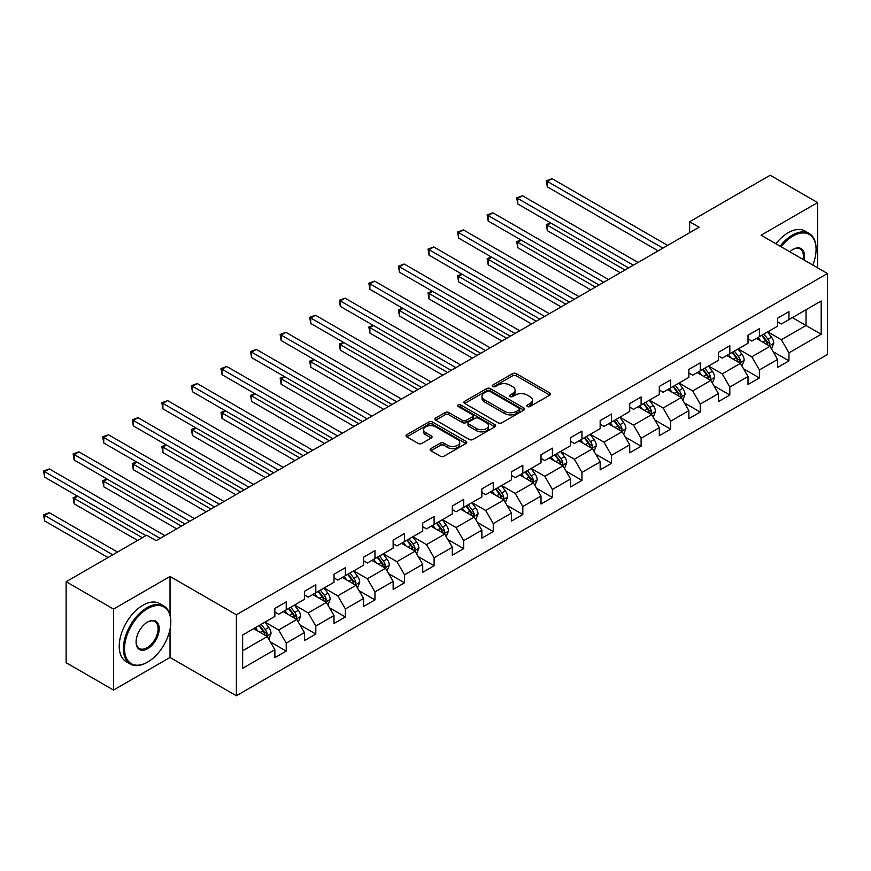 <?xml version="1.0" encoding="UTF-8"?>
<svg xmlns="http://www.w3.org/2000/svg" width="871" height="871" viewBox="0 0 871 871"><rect width="100%" height="100%" fill="white"/><g stroke="black" fill="none" stroke-linecap="round" stroke-linejoin="round"><path stroke-width="1.31" d="M527.423 406.528A1.84 1.067 0 0 0 530.025 406.528L549.797 395.118A2.635 1.524 0 0 0 550.559 394.04A2.635 1.524 0 0 0 549.797 392.963L516.296 373.626A2.635 1.524 0 0 0 512.584 373.626L492.812 385.047A1.84 1.067 0 0 0 492.267 385.799A1.84 1.067 0 0 0 492.812 386.55A1.84 1.067 0 0 0 495.414 386.55L497.972 385.069A8.416 4.867 0 0 1 509.883 385.069L512.671 386.68A8.416 4.867 0 0 1 515.142 390.121A8.416 4.867 0 0 1 512.671 393.561L510.112 395.031A1.84 1.067 0 0 0 509.579 395.782A1.84 1.067 0 0 0 510.112 396.534A1.84 1.067 0 0 0 512.714 396.534L515.273 395.064A8.416 4.867 0 0 1 527.184 395.064L529.971 396.675A8.416 4.867 0 0 1 532.442 400.105A8.416 4.867 0 0 1 529.971 403.545L527.423 405.026A1.84 1.067 0 0 0 526.879 405.777A1.84 1.067 0 0 0 527.423 406.528L527.423 405.026M430.895 448.609A2.635 1.524 0 0 0 430.122 449.686A2.635 1.524 0 0 0 430.895 450.764L440.291 456.186A2.635 1.524 0 0 0 444.014 456.186L465.963 443.513A2.635 1.524 0 0 0 466.736 442.435A2.635 1.524 0 0 0 465.963 441.357L432.473 422.021A2.635 1.524 0 0 0 428.75 422.021L406.801 434.705A2.635 1.524 0 0 0 406.028 435.772A2.635 1.524 0 0 0 406.801 436.85L418.145 443.404A2.635 1.524 0 0 0 421.869 443.404L431.265 437.982A2.635 1.524 0 0 0 432.038 436.904A2.635 1.524 0 0 0 431.265 435.827L425.636 432.582A7.044 4.061 0 0 1 423.578 429.708A7.044 4.061 0 0 1 427.922 425.952A7.044 4.061 0 0 1 435.587 426.834L457.645 439.561A7.044 4.061 0 0 1 459.703 442.435A7.044 4.061 0 0 1 455.359 446.192A7.044 4.061 0 0 1 447.683 445.31L444.014 443.187A2.635 1.524 0 0 0 440.291 443.187L430.895 448.609L430.895 450.764M170.03 576.46L113.535 609.079L66.142 581.719L66.142 662.711L113.535 690.072L170.03 657.453L236.379 695.766L236.379 614.774L170.03 576.46L170.03 614.915M817.597 267.833L817.597 202.595L761.102 235.214L827.45 273.516L236.379 614.774M817.597 202.595L770.204 175.234L689.636 221.757L689.636 232.699M66.142 581.719L146.709 535.208L156.192 540.673L699.108 227.222L689.636 221.757M498.158 422.773A2.635 1.524 0 0 0 501.881 422.773L523.841 410.099A2.635 1.524 0 0 0 524.603 409.022A2.635 1.524 0 0 0 523.841 407.955L490.34 388.618A2.635 1.524 0 0 0 486.617 388.618L464.668 401.291A2.635 1.524 0 0 0 463.895 402.369A2.635 1.524 0 0 0 464.668 403.436L498.158 422.773M458.984 406.931A1.84 1.067 0 0 1 460.846 407.182L460.846 404.993L494.902 424.656A2.635 1.524 0 0 1 495.675 425.734A2.635 1.524 0 0 1 494.902 426.801L472.942 439.485A2.635 1.524 0 0 1 469.219 439.485L435.729 420.149L435.729 417.993A2.635 1.524 0 0 0 434.956 419.071A2.635 1.524 0 0 0 435.729 420.149M435.729 417.993L445.125 412.571A2.635 1.524 0 0 1 448.848 412.571L462.436 420.41A2.635 1.524 0 0 0 466.148 420.41L472.387 416.817A2.635 1.524 0 0 0 473.16 415.739A2.635 1.524 0 0 0 472.387 414.661L458.244 406.507A1.84 1.067 0 0 1 457.711 405.744A1.84 1.067 0 0 1 458.843 404.765A1.84 1.067 0 0 1 460.846 404.993M236.379 695.766L827.45 354.508L827.45 273.516M270.402 641.971L286.232 651.105L286.232 643.114L304.436 632.607L304.436 640.599L315.803 634.034L315.803 626.042L334.007 615.536L334.007 623.527L345.384 616.962L345.384 608.971L363.577 598.464L363.577 606.456L374.955 599.89L374.955 591.899L393.148 581.393L393.148 589.384L404.525 582.819L404.525 574.827L422.718 564.321L422.718 572.312L434.096 565.736L434.096 557.756L452.299 547.249L452.299 555.23L463.666 548.665L463.666 540.673L481.87 530.167L481.87 538.158L493.247 531.593L493.247 523.602L511.44 513.095L511.44 521.087L522.818 514.521L522.818 506.53L541.011 496.024L541.011 504.015L552.388 497.45L552.388 489.458L570.581 478.952L570.581 486.943L581.959 480.378L581.959 472.387L600.163 461.88L600.163 469.861L611.529 463.296L611.529 455.315L629.733 444.798L629.733 452.789L641.11 446.224L641.11 438.233L659.303 427.726L659.303 435.718L670.681 429.153L670.681 421.161L688.874 410.655L688.874 418.646L700.251 412.081L700.251 404.09L718.444 393.583L718.444 401.575L729.822 395.009L729.822 387.018L748.026 376.512L748.026 384.503L759.392 377.927L759.392 369.946L777.596 359.44L777.596 367.42L788.963 360.855L788.963 352.864L821.19 334.268L821.19 300.996L806.023 309.749M286.232 651.105L274.866 657.67L274.866 649.69L242.639 668.297L242.639 635.024L274.866 616.418L274.866 608.426L286.232 601.861L286.232 609.852L304.436 599.335L304.436 591.355L315.803 584.779L315.803 592.77L334.007 582.264L334.007 574.272L345.384 567.707L345.384 575.698L363.577 565.192L363.577 557.2L374.955 550.635L374.955 558.627L393.148 548.12L393.148 540.129L404.525 533.564L404.525 541.555L422.718 531.049L422.718 523.057L434.096 516.492L434.096 524.484L452.299 513.977L452.299 505.986L463.666 499.421L463.666 507.401L481.87 496.895L481.87 488.914L493.247 482.338L493.247 490.329L511.44 479.823L511.44 471.832L522.818 465.266L522.818 473.258L541.011 462.751L541.011 454.76L552.388 448.195L552.388 456.186L570.581 445.68L570.581 437.688L581.959 431.123L581.959 439.115L600.163 428.608L600.163 420.617L611.529 414.052L611.529 422.043L629.733 411.526L629.733 403.545L641.11 396.98L641.11 404.961L659.303 394.454L659.303 386.463L670.681 379.898L670.681 387.889L688.874 377.383L688.874 369.391L700.251 362.826L700.251 370.817L718.444 360.311L718.444 352.32L729.822 345.754L729.822 353.746L748.026 343.239L748.026 335.248L759.392 328.683L759.392 336.674L777.596 326.168L777.596 318.176L788.963 311.611L788.963 319.592L821.19 300.996M283.206 611.594L296.848 619.477L278.655 629.983L265.002 622.101M274.866 612.041L278.655 614.229L286.232 609.852M278.655 629.983L286.232 643.114M296.848 619.477L304.436 632.607M312.776 594.523L326.418 602.405L308.225 612.912L294.572 605.029M304.436 594.958L308.225 597.147L315.803 592.77M308.225 612.912L315.803 626.042M326.418 602.405L334.007 615.536M342.347 577.451L355.999 585.334L337.796 595.84L324.143 587.958M334.007 577.887L337.796 580.075L345.384 575.698M337.796 595.84L345.384 608.971M355.999 585.334L363.577 598.464M371.917 560.38L385.57 568.262L367.366 578.769L353.724 570.886M363.577 560.815L367.366 563.004L374.955 558.627M367.366 578.769L374.955 591.899M385.57 568.262L393.148 581.393M401.487 543.308L415.14 551.18L396.947 561.686L383.294 553.814M393.148 543.744L396.947 545.932L404.525 541.555M396.947 561.686L404.525 574.827M415.14 551.18L422.718 564.321M431.069 526.226L444.711 534.108L426.518 544.615L412.865 536.732M422.718 526.672L426.518 528.86L434.096 524.484M426.518 544.615L434.096 557.756M444.711 534.108L452.299 547.249M460.639 509.154L474.281 517.036L456.088 527.543L442.435 519.66M452.299 509.589L456.088 511.789L463.666 507.401M456.088 527.543L463.666 540.673M474.281 517.036L481.87 530.167M490.21 492.082L503.863 499.965L485.659 510.471L472.006 502.589M481.87 492.518L485.659 494.706L493.247 490.329M485.659 510.471L493.247 523.602M503.863 499.965L511.44 513.095M519.78 475.011L533.433 482.893L515.229 493.4L501.587 485.517M511.44 475.446L515.229 477.635L522.818 473.258M515.229 493.4L522.818 506.53M533.433 482.893L541.011 496.024M549.351 457.939L563.004 465.822L544.8 476.328L531.158 468.446M541.011 458.375L544.8 460.563L552.388 456.186M544.8 476.328L552.388 489.458M563.004 465.822L570.581 478.952M578.932 440.868L592.574 448.739L574.381 459.246L560.728 451.374M570.581 441.303L574.381 443.491L581.959 439.115M574.381 459.246L581.959 472.387M592.574 448.739L600.163 461.88M608.502 423.785L622.144 431.668L603.951 442.174L590.298 434.291M600.163 424.231L603.951 426.42L611.529 422.043M603.951 442.174L611.529 455.315M622.144 431.668L629.733 444.798M638.073 406.713L651.726 414.596L633.522 425.102L619.869 417.22M629.733 407.149L633.522 409.337L641.11 404.961M633.522 425.102L641.11 438.233M651.726 414.596L659.303 427.726M667.643 389.642L681.296 397.524L663.092 408.031L649.45 400.148M659.303 390.077L663.092 392.266L670.681 387.889M663.092 408.031L670.681 421.161M681.296 397.524L688.874 410.655M697.214 372.57L710.867 380.453L692.663 390.959L679.021 383.077M688.874 373.006L692.663 375.194L700.251 370.817M692.663 390.959L700.251 404.09M710.867 380.453L718.444 393.583M726.784 355.499L740.437 363.37L722.244 373.877L708.591 366.005M718.444 355.934L722.244 358.123L729.822 353.746M722.244 373.877L729.822 387.018M740.437 363.37L748.026 376.512M756.366 338.416L770.008 346.299L751.815 356.805L738.162 348.933M748.026 338.863L751.815 341.051L759.392 336.674M751.815 356.805L759.392 369.946M770.008 346.299L777.596 359.44M792.381 317.632L806.034 325.504L781.385 339.734L767.732 331.851M777.596 321.791L781.385 323.979L788.963 319.592M781.385 339.734L788.963 352.864M806.034 309.749L806.034 325.504L821.19 334.268M113.535 609.079L113.535 690.072M242.639 650.779L267.277 636.549L253.624 628.677M267.277 636.549L274.866 649.69M773.143 351.721L788.963 360.855M743.562 368.792L759.392 377.927M713.991 385.864L729.822 395.009M684.421 402.935L700.251 412.081M654.85 420.018L670.681 429.153M625.28 437.09L641.11 446.224M595.699 454.161L611.529 463.296M566.128 471.233L581.959 480.378M536.558 488.304L552.388 497.45M506.987 505.387L522.818 514.521M477.417 522.458L493.247 531.593M447.846 539.53L463.666 548.665M418.265 556.602L434.096 565.736M388.695 573.673L404.525 582.819M359.124 590.745L374.955 599.89M329.554 607.827L345.384 616.962M299.983 624.899L315.803 634.034M170.03 657.453L170.03 629.21M528.153 406.79L529.971 405.734A8.416 4.867 0 0 0 532.442 402.293L532.442 400.105M515.142 390.121L515.142 392.309A8.416 4.867 0 0 1 512.671 395.75L510.852 396.795M549.753 395.129L516.296 375.815A2.635 1.524 0 0 0 512.584 375.815L493.541 386.811M523.798 410.121L490.34 390.807A2.635 1.524 0 0 0 486.617 390.807L464.7 403.458L464.668 401.291M519.181 409.773A1.84 1.067 0 0 0 519.726 409.022A1.84 1.067 0 0 0 519.181 408.27L489.785 391.297A1.84 1.067 0 0 0 487.183 391.297L484.483 392.854A8.416 4.867 0 0 0 482.011 396.294A8.416 4.867 0 0 0 484.483 399.735L504.581 411.341A8.416 4.867 0 0 0 516.481 411.341L519.181 409.773L519.181 411.972A1.84 1.067 0 0 0 519.726 411.21L519.726 409.022M482.011 396.294L482.011 398.483A8.416 4.867 0 0 0 484.483 401.923L484.483 399.735M519.181 411.972L516.481 413.529A8.416 4.867 0 0 1 504.581 413.529L484.483 401.923M435.761 420.16L445.125 414.759L445.125 412.571M473.16 415.739L473.16 417.928A2.635 1.524 0 0 1 472.387 419.005L466.148 422.598A2.635 1.524 0 0 1 462.436 422.598L448.848 414.759A2.635 1.524 0 0 0 445.125 414.759M460.846 407.182L494.87 426.823M476.524 428.554A7.044 4.061 0 0 0 484.2 429.436A7.044 4.061 0 0 0 488.544 425.679A7.044 4.061 0 0 0 486.486 422.805L478.712 418.32A2.635 1.524 0 0 0 474.989 418.32L468.761 421.912A2.635 1.524 0 0 0 467.988 422.99A2.635 1.524 0 0 0 468.761 424.068L476.524 428.554L476.524 430.742A7.044 4.061 0 0 0 484.2 431.624A7.044 4.061 0 0 0 488.544 427.868L488.544 425.679M467.988 422.99L467.988 425.179A2.635 1.524 0 0 0 468.761 426.257L468.761 424.068M476.524 430.742L468.761 426.257M459.703 442.435L459.703 444.624A7.044 4.061 0 0 1 455.359 448.38A7.044 4.061 0 0 1 447.683 447.498L444.014 445.375A2.635 1.524 0 0 0 440.291 445.375L430.927 450.786M423.578 429.708L423.578 431.896A7.044 4.061 0 0 0 425.636 434.771L425.636 432.582M431.265 435.827L431.265 437.982L425.636 434.771M465.931 443.535L432.473 424.21A2.635 1.524 0 0 0 428.75 424.21L406.833 436.872L406.801 434.705M771.51 348.901L773.764 343.218A7.11 4.105 -120 0 0 771.499 337.164L767.58 331.938M760.764 340.964L758.108 337.415M550.929 223.096L547.326 225.175L547.326 230.652L620.25 272.754M768.908 345.667L769.931 343.522A7.11 4.105 -120 0 0 767.895 339.244L763.987 334.018M762.201 335.052L766.545 340.844A3.615 2.09 60 0 1 767.199 341.944L769.931 343.522M761.711 335.335L765.62 340.561A7.11 4.105 60 0 1 767.656 344.829M547.326 230.652L546.28 224.576L624.986 270.021M546.28 224.576L550.516 222.856M662.907 248.126L547.326 181.397L552.062 178.664L667.643 245.393M658.171 250.87L547.326 186.873L547.326 181.397L546.28 180.798L552.062 178.664M547.326 186.873L546.28 180.798M812.795 265.056A32.706 18.879 120 0 0 816.073 249.444A32.706 18.879 120 0 0 792.948 236.085A32.706 18.879 120 0 0 781.069 246.743M780.089 246.177A33.512 19.347 -60 0 1 792.381 235.105A33.512 19.347 -60 0 1 809.137 233.45A33.512 19.347 -60 0 1 816.073 248.79A33.512 19.347 -60 0 1 816.073 249.117M789.79 251.773A16.353 9.439 -60 0 1 792.948 249.444L792.948 249.444A16.353 9.439 -60 0 1 804.075 260.026M775.919 243.771A33.512 19.347 -60 0 1 788.211 232.699A33.512 19.347 -60 0 1 804.967 231.033L809.137 233.45M803.04 259.427A15.547 8.982 120 0 0 800.155 248.997A15.547 8.982 120 0 0 792.664 249.618M147.09 662.385L147.656 662.058A32.706 18.879 120 0 0 170.792 621.992A32.706 18.879 120 0 0 147.656 608.644A32.706 18.879 120 0 0 124.531 648.699A32.706 18.879 120 0 0 147.656 662.058L147.09 662.385A33.512 19.347 -60 0 1 130.334 664.04A33.512 19.347 -60 0 1 125.195 637.191A33.512 19.347 -60 0 1 147.09 607.653A33.512 19.347 -60 0 1 163.846 605.998A33.512 19.347 -60 0 1 170.792 621.339A33.512 19.347 -60 0 1 170.781 621.665M147.656 648.699A16.353 9.439 -60 0 1 136.094 642.025A16.353 9.439 -60 0 1 147.656 621.992L147.656 621.992A16.353 9.439 -60 0 1 159.219 628.677A16.353 9.439 -60 0 1 147.656 648.699M136.105 641.687A15.547 8.982 120 0 0 139.316 648.481A15.547 8.982 120 0 0 147.09 647.719A15.547 8.982 120 0 0 157.248 634.012A15.547 8.982 120 0 0 154.864 621.556A15.547 8.982 120 0 0 147.373 622.166M130.334 664.04L126.164 661.633A33.512 19.347 -60 0 1 121.025 634.785A33.512 19.347 -60 0 1 142.92 605.247A33.512 19.347 -60 0 1 159.676 603.592L163.846 605.998M741.94 365.972L744.193 360.289A7.11 4.105 -120 0 0 741.929 354.236L738.009 349.021M731.194 358.035L728.537 354.486M521.359 240.167L517.755 242.247L517.755 247.723L590.68 289.825M739.337 362.739L740.361 360.594A7.11 4.105 -120 0 0 738.325 356.315L734.405 351.1M732.631 352.124L736.975 357.916A3.615 2.09 60 0 1 737.628 359.015L740.361 360.594M732.13 352.407L736.049 357.633A7.11 4.105 60 0 1 738.085 361.901M517.755 247.723L516.71 241.648L595.416 287.092M516.71 241.648L520.934 239.928M712.358 383.044L714.623 377.361A7.11 4.105 -120 0 0 712.347 371.307L708.439 366.092M701.623 375.107L698.956 371.558M491.788 257.25L488.185 259.329L488.185 264.795L561.109 306.897M709.767 379.81L710.78 377.666A7.11 4.105 -120 0 0 708.754 373.387L704.835 368.172M703.06 369.195L707.394 374.987A3.615 2.09 60 0 1 708.058 376.087L710.78 377.666M702.559 369.478L706.479 374.704A7.11 4.105 60 0 1 708.504 378.983M488.185 264.795L487.139 258.72L565.845 304.164M487.139 258.72L491.364 256.999M633.337 265.198L517.755 198.468L522.491 195.735L638.073 262.465M628.59 267.941L517.755 203.945L517.755 198.468L516.71 197.869L522.491 195.735M517.755 203.945L516.71 197.869M603.755 282.28L488.185 215.551L492.921 212.807L608.502 279.537M599.019 285.013L488.185 221.016L488.185 215.551L487.139 214.941L492.921 212.807M488.185 221.016L487.139 214.941M682.788 400.116L685.042 394.432A7.11 4.105 -120 0 0 682.777 388.39L678.868 383.164M672.042 392.179L669.385 388.64M462.207 274.321L458.603 276.401L458.603 281.866L531.539 323.979M680.197 396.893L681.209 394.737A7.11 4.105 -120 0 0 679.173 390.469L675.265 385.243M673.49 386.267L677.823 392.07A3.615 2.09 60 0 1 678.487 393.159L681.209 394.737M672.989 386.561L676.898 391.776A7.11 4.105 60 0 1 678.934 396.055M458.603 281.866L457.569 275.802L536.275 321.236M457.569 275.802L461.793 274.082M653.217 417.187L655.471 411.504A7.11 4.105 -120 0 0 653.206 405.461L649.298 400.235M642.471 409.261L639.815 405.712M432.637 291.393L429.033 293.473L429.033 298.949L501.957 341.051M650.626 413.965L651.639 411.809A7.11 4.105 -120 0 0 649.603 407.541L645.694 402.315M643.909 403.338L648.253 409.141A3.615 2.09 60 0 1 648.906 410.241L651.639 411.809M643.419 403.632L647.327 408.847A7.11 4.105 60 0 1 649.363 413.126M429.033 298.949L427.999 292.874L506.704 338.307M427.999 292.874L432.223 291.154M623.647 434.259L625.901 428.586A7.11 4.105 -120 0 0 623.636 422.533L619.717 417.307M612.901 426.333L610.244 422.783M403.066 308.465L399.462 310.544L399.462 316.021L472.387 358.123M621.045 431.036L622.068 428.88A7.11 4.105 -120 0 0 620.032 424.613L616.124 419.387M614.338 420.421L618.682 426.213A3.615 2.09 60 0 1 619.335 427.313L622.068 428.88M613.848 420.704L617.757 425.93A7.11 4.105 60 0 1 619.793 430.198M399.462 316.021L398.417 309.945L477.123 355.39M398.417 309.945L402.652 308.225M574.185 299.352L458.603 232.622L463.35 229.879L578.932 296.608M569.449 302.085L458.603 238.088L458.603 232.622L457.569 232.013L463.35 229.879M458.603 238.088L457.569 232.013M544.615 316.423L429.033 249.694L433.78 246.961L549.351 313.691M539.878 319.156L429.033 255.17L429.033 249.694L427.999 249.095L433.78 246.961M429.033 255.17L427.999 249.095M515.044 333.495L399.462 266.766L404.198 264.033L519.78 330.762M510.308 336.228L399.462 272.242L399.462 266.766L398.417 266.167L404.198 264.033M399.462 272.242L398.417 266.167M485.474 350.567L369.892 283.837L374.628 281.104L490.21 347.834M480.727 353.31L369.892 289.314L369.892 283.837L368.847 283.238L374.628 281.104M369.892 289.314L368.847 283.238M455.892 367.638L340.321 300.909L345.058 298.176L460.639 364.905M451.156 370.382L340.321 306.385L340.321 300.909L339.276 300.31L345.058 298.176M340.321 306.385L339.276 300.31M426.322 384.721L310.74 317.991L315.487 315.248L431.069 381.977M421.586 387.453L310.74 323.457L310.74 317.991L309.706 317.382L315.487 315.248M310.74 323.457L309.706 317.382M396.751 401.792L281.17 335.063L285.917 332.33L401.487 399.049M392.015 404.525L281.17 340.528L281.17 335.063L280.135 334.464L285.917 332.33M281.17 340.528L280.135 334.464M367.181 418.864L251.599 352.134L256.335 349.402L371.917 416.131M362.445 421.597L251.599 357.611L251.599 352.134L250.554 351.536L256.335 349.402M251.599 357.611L250.554 351.536M337.61 435.935L222.029 369.206L226.765 366.473L342.347 433.203M332.864 438.668L222.029 374.682L222.029 369.206L220.984 368.607L226.765 366.473M222.029 374.682L220.984 368.607M308.029 453.007L192.458 386.278L197.194 383.545L312.776 450.274M303.293 455.751L192.458 391.754L192.458 386.278L191.413 385.679L197.194 383.545M192.458 391.754L191.413 385.679M278.459 470.09L162.888 403.36L167.624 400.616L283.206 467.346M273.723 472.822L162.888 408.826L162.888 403.36L161.843 402.75L167.624 400.616M162.888 408.826L161.843 402.75M248.888 487.161L133.307 420.432L138.054 417.688L253.624 484.418M244.152 489.894L133.307 425.897L133.307 420.432L132.272 419.822L138.054 417.688M133.307 425.897L132.272 419.822M219.318 504.233L103.736 437.503L108.472 434.771L224.054 501.5M214.582 506.966L103.736 442.98L103.736 437.503L102.691 436.904L108.472 434.771M103.736 442.98L102.691 436.904M189.747 521.304L74.166 454.575L78.902 451.842L194.483 518.572M185 524.037L74.166 460.051L74.166 454.575L73.12 453.976L78.902 451.842M74.166 460.051L73.12 453.976M594.076 451.341L596.33 445.658A7.11 4.105 -120 0 0 594.066 439.605L590.146 434.379M583.33 443.404L580.674 439.855M373.496 325.536L369.892 327.616L369.892 333.092L442.816 375.194M591.474 448.108L592.498 445.963A7.11 4.105 -120 0 0 590.462 441.684L586.542 436.458M584.768 437.492L589.112 443.285A3.615 2.09 60 0 1 589.765 444.384L592.498 445.963M584.267 437.775L588.186 443.001A7.11 4.105 60 0 1 590.222 447.269M369.892 333.092L368.847 327.017L447.552 372.461M368.847 327.017L373.071 325.297M564.506 468.413L566.76 462.73A7.11 4.105 -120 0 0 564.484 456.676L560.576 451.461M553.76 460.476L551.093 456.927M343.925 342.619L340.321 344.698L340.321 350.164L413.246 392.266M561.904 465.179L562.916 463.034A7.11 4.105 -120 0 0 560.891 458.756L556.972 453.541M555.197 454.564L559.53 460.356A3.615 2.09 60 0 1 560.195 461.456L562.916 463.034M554.696 454.847L558.616 460.073A7.11 4.105 60 0 1 560.641 464.341M340.321 350.164L339.276 344.089L417.982 389.533M339.276 344.089L343.501 342.368M534.925 485.485L537.178 479.801A7.11 4.105 -120 0 0 534.914 473.759L531.005 468.533M524.179 477.548L521.522 473.998M314.344 359.69L310.74 361.77L310.74 367.235L383.675 409.337M532.333 482.251L533.346 480.106A7.11 4.105 -120 0 0 531.31 475.838L527.401 470.612M525.627 471.636L529.96 477.428A3.615 2.09 60 0 1 530.624 478.527L533.346 480.106M525.126 471.919L529.035 477.145A7.11 4.105 60 0 1 531.07 481.423M310.74 367.235L309.706 361.16L388.412 406.605M309.706 361.16L313.93 359.451M505.354 502.556L507.608 496.873A7.11 4.105 -120 0 0 505.343 490.83L501.435 485.604M494.608 494.63L491.952 491.081M284.773 376.762L281.17 378.841L281.17 384.318L354.094 426.42M502.763 499.333L503.776 497.178A7.11 4.105 -120 0 0 501.74 492.91L497.831 487.684M496.045 488.707L500.39 494.51A3.615 2.09 60 0 1 501.043 495.61L503.776 497.178M495.555 489.001L499.464 494.216A7.11 4.105 60 0 1 501.5 498.495M281.17 384.318L280.135 378.243L358.841 423.676M280.135 378.243L284.36 376.522M475.784 519.628L478.037 513.955A7.11 4.105 -120 0 0 475.773 507.902L471.853 502.676M465.038 511.702L462.381 508.152M255.203 393.834L251.599 395.913L251.599 401.389L324.524 443.491M473.182 516.405L474.205 514.249A7.11 4.105 -120 0 0 472.169 509.981L468.26 504.755M466.475 505.79L470.819 511.582A3.615 2.09 60 0 1 471.472 512.681L474.205 514.249M465.985 506.073L469.894 511.299A7.11 4.105 60 0 1 471.93 515.567M251.599 401.389L250.554 395.314L329.271 440.759M250.554 395.314L254.789 393.594M446.213 536.71L448.467 531.027A7.11 4.105 -120 0 0 446.202 524.973L442.283 519.747M435.467 528.773L432.811 525.224M225.633 410.905L222.029 412.985L222.029 418.461L294.953 460.563M443.611 533.477L444.635 531.332A7.11 4.105 -120 0 0 442.599 527.053L438.679 521.827M436.904 522.861L441.249 528.653A3.615 2.09 60 0 1 441.902 529.753L444.635 531.332M436.415 523.144L440.323 528.37A7.11 4.105 60 0 1 442.359 532.638M222.029 418.461L220.984 412.386L299.689 457.83M220.984 412.386L225.208 410.666M416.643 553.782L418.897 548.099A7.11 4.105 -120 0 0 416.621 542.045L412.712 536.83M405.897 545.845L403.24 542.295M196.062 427.977L192.458 430.056L192.458 435.533L265.383 477.635M414.041 550.548L415.053 548.403A7.11 4.105 -120 0 0 413.028 544.125L409.109 538.909M407.334 539.933L411.667 545.725A3.615 2.09 60 0 1 412.331 546.825L415.053 548.403M406.833 540.216L410.753 545.442A7.11 4.105 60 0 1 412.778 549.71M192.458 435.533L191.413 429.457L270.119 474.902M191.413 429.457L195.637 427.737M387.062 570.853L389.315 565.17A7.11 4.105 -120 0 0 387.051 559.117L383.142 553.902M376.316 562.916L373.659 559.367M166.481 445.059L162.888 447.139L162.888 452.604L235.812 494.706M384.47 567.62L385.483 565.475A7.11 4.105 -120 0 0 383.447 561.196L379.538 555.981M377.764 557.005L382.097 562.797A3.615 2.09 60 0 1 382.761 563.896L385.483 565.475M377.263 557.288L381.171 562.514A7.11 4.105 60 0 1 383.207 566.792M162.888 452.604L161.843 446.529L240.548 491.973M161.843 446.529L166.067 444.809M357.491 587.925L359.745 582.242A7.11 4.105 -120 0 0 357.48 576.199L353.572 570.973M346.745 579.988L344.089 576.45M136.91 462.131L133.307 464.21L133.307 469.676L206.231 511.789M354.9 584.691L355.912 582.547A7.11 4.105 -120 0 0 353.876 578.279L349.968 573.053M348.182 574.076L352.526 579.868A3.615 2.09 60 0 1 353.18 580.968L355.912 582.547M347.692 574.37L351.601 579.585A7.11 4.105 60 0 1 353.637 583.864M133.307 469.676L132.272 463.601L210.978 509.045M132.272 463.601L136.497 461.891M327.921 604.997L330.174 599.313A7.11 4.105 -120 0 0 327.91 593.271L324.001 588.045M317.175 597.071L314.518 593.521M107.34 479.202L103.736 481.282L103.736 486.758L176.661 528.86M325.319 601.774L326.342 599.618A7.11 4.105 -120 0 0 324.306 595.35L320.397 590.124M318.612 591.148L322.956 596.951A3.615 2.09 60 0 1 323.609 598.05L326.342 599.618M318.122 591.442L322.03 596.657A7.11 4.105 60 0 1 324.066 600.936M103.736 486.758L102.691 480.683L181.408 526.117M102.691 480.683L106.926 478.963M298.35 622.068L300.604 616.396A7.11 4.105 -120 0 0 298.339 610.342L294.42 605.116M287.604 614.142L284.948 610.593M77.769 496.274L74.166 498.354L74.166 503.83L137.618 540.456M295.748 618.846L296.771 616.69A7.11 4.105 -120 0 0 294.736 612.422L290.816 607.196M289.041 608.23L293.385 614.022A3.615 2.09 60 0 1 294.039 615.122L296.771 616.69M288.551 608.513L292.46 613.739A7.11 4.105 60 0 1 294.496 618.007M74.166 503.83L73.12 497.755L142.354 537.723M73.12 497.755L77.356 496.035M268.78 639.151L271.033 633.467A7.11 4.105 -120 0 0 268.758 627.414L264.849 622.188M258.034 631.214L255.377 627.664M117.52 552.062L49.331 512.692L44.595 515.425L44.595 520.902L108.037 557.527M266.178 635.917L267.19 633.772A7.11 4.105 -120 0 0 265.165 629.493L261.246 624.267M259.471 625.302L263.815 631.094A3.615 2.09 60 0 1 264.468 632.194L267.19 633.772M258.97 625.585L262.89 630.811A7.11 4.105 60 0 1 264.926 635.079M44.595 520.902L43.55 514.826L112.784 554.794M43.55 514.826L49.331 512.692M160.177 538.376L44.595 471.647L49.331 468.914L164.913 535.643M145.958 535.643L44.595 477.123L44.595 471.647L43.55 471.048L49.331 468.914M44.595 477.123L43.55 471.048M529.971 405.734L529.971 403.545M510.112 396.534L510.112 395.031M512.671 395.75L512.671 393.561M492.812 386.55L492.812 385.047M512.584 375.815L512.584 373.626M516.296 375.815L516.296 373.626M549.797 395.118L549.797 392.963M486.617 390.807L486.617 388.618M490.34 390.807L490.34 388.618M523.841 410.099L523.841 407.955M504.581 413.529L504.581 411.341M516.481 413.529L516.481 411.341M448.848 414.759L448.848 412.571M462.436 422.598L462.436 420.41M466.148 422.598L466.148 420.41M472.387 419.005L472.387 416.817M494.902 426.801L494.902 424.656M440.291 445.375L440.291 443.187M444.014 445.375L444.014 443.187M447.683 447.498L447.683 445.31M428.75 424.21L428.75 422.021M432.473 424.21L432.473 422.021M465.963 443.513L465.963 441.357M769.311 345.896L773.72 343.348M767.895 339.244L771.499 337.164M762.844 342.161L765.62 340.561M739.74 362.967L744.15 360.431M738.325 356.315L741.929 354.236M733.273 359.233L736.049 357.633M710.17 380.039L714.568 377.502M708.754 373.387L712.347 371.307M703.692 376.305L706.479 374.704M680.589 397.122L684.998 394.574M679.173 390.469L682.777 388.39M674.121 393.387L676.898 391.776M651.018 414.193L655.428 411.645M649.603 407.541L653.206 405.461M644.551 410.459L647.327 408.847M621.448 431.265L625.857 428.717M620.032 424.613L623.636 422.533M614.98 427.53L617.757 425.93M591.877 448.336L596.287 445.789M590.462 441.684L594.066 439.605M585.41 444.602L588.186 443.001M562.307 465.408L566.705 462.871M560.891 458.756L564.484 456.676M555.829 461.674L558.616 460.073M532.725 482.49L537.135 479.943M531.31 475.838L534.914 473.759M526.258 478.756L529.035 477.145M503.155 499.562L507.564 497.014M501.74 492.91L505.343 490.83M496.688 495.828L499.464 494.216M473.584 516.634L477.994 514.086M472.169 509.981L475.773 507.902M467.117 512.899L469.894 511.299M444.014 533.705L448.423 531.158M442.599 527.053L446.202 524.973M437.547 529.971L440.323 528.37M414.444 550.777L418.842 548.24M413.028 544.125L416.621 542.045M407.966 547.042L410.753 545.442M384.862 567.848L389.272 565.312M383.447 561.196L387.051 559.117M378.395 564.114L381.171 562.514M355.292 584.931L359.701 582.383M353.876 578.279L357.48 576.199M348.825 581.197L351.601 579.585M325.721 602.003L330.131 599.455M324.306 595.35L327.91 593.271M319.254 598.268L322.03 596.657M296.151 619.074L300.56 616.526M294.736 612.422L298.339 610.342M289.684 615.34L292.46 613.739M266.58 636.146L270.979 633.598M265.165 629.493L268.758 627.414M260.113 632.411L262.89 630.811M816.073 249.444L816.073 248.79M170.792 621.992L170.792 621.339"/></g></svg>
